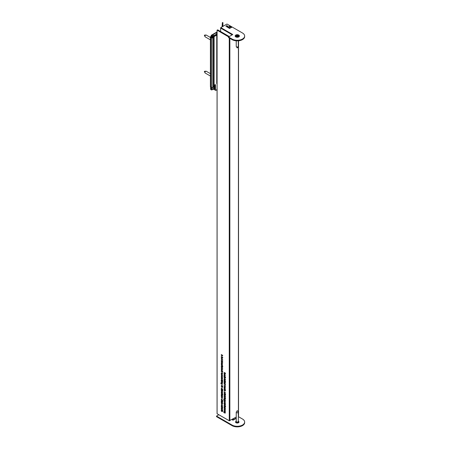 <?xml version="1.0" encoding="UTF-8"?>
<svg xmlns="http://www.w3.org/2000/svg" width="449" height="449" viewBox="0 0 449 449"><rect width="100%" height="100%" fill="white"/><g stroke="black" fill="none" stroke-linecap="round" stroke-linejoin="round"><path stroke-width="0.67" d="M224.685 409.011L225.196 409.46L224.449 409.05L224.242 409.308L225.196 410.408L224.107 409.23L224.685 409.011L224.276 409.134M224.601 408.966L224.242 409.308M224.13 404.016L225.196 404.628L225.218 405.262L224.13 405.093L225.084 405.161L224.13 404.016M225.218 405.262L224.814 405.329M224.876 405.357L225.196 405.093M224.242 406.541L224.405 407.226L224.107 406.485L224.663 406.182L225.016 406.53L225.005 407.501L224.635 407.423L224.635 406.317L224.242 406.541L224.758 406.25M224.264 406.396L224.663 406.182M225.218 407.125L225.117 407.439M225.196 397.702L225.628 397.954L225.196 398.072L224.13 397.084L225.196 397.488L225.067 397.78M225.039 394.62L225.218 395.193L224.663 395.513L224.107 394.553L224.663 394.233L225.039 394.62M225.218 395.193L225.078 395.541M224.27 394.463L224.663 394.233M225.196 404.134L224.13 403.668L224.107 403L224.668 402.68L225.196 404.134M224.276 402.905L224.668 402.68M225.218 403.645L225.129 403.943M225.106 400.85L224.023 400.441L223.714 399.689L224.051 399.251L223.849 399.75L224.332 400.519L224.13 399.907L224.668 399.582L225.218 400.536L225.011 400.906L225.218 400.536M223.86 399.604L224.051 399.251M224.051 399.402L223.849 399.75M224.287 399.812L224.668 399.582M222.345 402.702L222.771 403.101L222.21 402.994L221.273 402.085L222.345 402.484L222.21 402.775M221.834 403.707L222.345 404.151L221.598 403.746L221.385 404.005L222.345 405.105L221.256 403.926L221.834 403.707L221.419 403.831M221.744 403.657L221.385 404.005M221.273 399.077L222.345 399.846L221.273 399.077M221.273 399.593L222.345 400.211L222.362 400.845L221.273 400.676L222.233 400.744L221.273 399.593M222.362 400.845L221.958 400.912M222.019 400.94L222.345 400.676M222.345 407.114L222.771 407.518L222.21 407.411L221.273 406.502L222.345 406.901L222.21 407.192M222.362 411.486L221.565 411.363L221.256 410.824L221.402 410.554L221.559 411.211L222.081 411.015L222.261 411.682M222.148 411.06L221.806 411.357M222.3 410.857L221.918 410.975M221.273 381.392L222.345 382.009L222.362 382.638L221.273 382.475L222.233 382.537L221.273 381.392M222.362 382.638L221.958 382.711M222.019 382.733L222.345 382.469M222.345 385.814L222.771 386.067L222.345 386.185L221.273 385.197L222.345 385.601L222.21 385.893M221.273 378.552L222.345 379.169L222.322 379.747L221.273 378.552M221.273 380.87L222.345 381.639L221.273 380.87M221.273 392.948L222.345 393.565L222.362 394.997L221.273 394.789L222.233 394.896L221.273 393.947L222.233 394.054L221.273 392.948M222.362 394.997L221.991 395.047M221.851 394.974L222.339 394.834M221.817 394.11L222.339 393.986M221.273 396.714L222.771 397.735L221.273 396.714M222.345 389.732L221.273 389.272L221.256 388.604L221.812 388.278L222.345 389.732M221.419 388.508L221.812 388.278M222.362 389.244L222.272 389.547M222.362 391.421L221.565 391.298L221.256 390.759L221.402 390.49L221.559 391.141L222.081 390.95L222.261 391.618M222.148 390.995L221.806 391.292M222.3 390.793L221.918 390.911M221.273 361.282L222.771 362.298L222.143 361.933L222.362 362.528L221.273 362.365L222.233 362.427L221.273 361.282M222.362 362.528L221.958 362.601M222.019 362.624L222.339 362.36M221.273 364.201L222.345 364.818L222.322 365.396L221.273 364.201M221.273 354.525L222.345 355.142L222.362 355.776L221.273 355.608L222.233 355.675L221.273 354.525M222.362 355.776L221.958 355.844M222.019 355.872L222.345 355.608M221.385 358.83L221.548 359.514L221.256 358.773L221.806 358.47L222.16 358.818L222.148 359.789L221.778 359.711L221.778 358.605L221.385 358.83L221.901 358.538M221.408 358.684L221.806 358.47M222.362 359.413L222.261 359.728M222.345 374.152L221.273 373.686L221.256 373.018L221.812 372.698L222.345 374.152M221.419 372.923L221.812 372.698M222.362 373.663L221.514 374.421M222.362 376.823L222.109 377.239L221.812 375.965L221.385 376.245L221.503 376.891L221.256 376.172L221.8 375.807L222.277 377.143M222.042 377.076L222.35 376.666M221.929 375.897L221.385 376.245M221.408 376.082L221.8 375.807M221.385 366.339L221.548 367.024L221.256 366.283L221.806 365.98L222.16 366.328L222.148 367.304L221.778 367.22L221.778 366.12L221.385 366.339L221.901 366.047M221.408 366.193L221.806 365.98M222.362 366.928L222.261 367.237M221.385 369.286L221.548 369.97L221.256 369.23L221.806 368.926L222.16 369.274L222.148 370.245L221.778 370.167L221.778 369.061L221.385 369.286L221.901 368.994M221.408 369.14L221.806 368.926M222.362 369.869L222.261 370.184M224.242 382.385L224.405 383.07L224.107 382.329L224.663 382.026L225.016 382.374L225.005 383.345L224.635 383.266L224.635 382.161L224.242 382.385L224.758 382.088M224.264 382.239L224.663 382.026M225.218 382.969L225.117 383.283M224.13 389.749L225.628 390.765L224.994 390.4L225.218 390.995L224.13 390.832L225.084 390.894L224.13 389.749M225.218 390.995L224.809 391.068M224.876 391.09L225.196 390.832M225.196 388.351L224.13 387.885L224.107 387.223L224.668 386.898L225.196 388.351M224.276 387.122L224.668 386.898M225.218 387.863L225.129 388.166M224.13 374.966L225.196 375.583L225.179 376.155L224.13 374.966M224.685 373.877L225.196 374.326L224.449 373.922L224.242 374.174L225.196 375.28L224.107 374.101L224.685 373.877L224.276 374.006M224.601 373.832L224.242 374.174M224.13 380.595L225.628 381.459L224.764 381.111L225.196 382.138L224.691 381.195L224.13 381.588L224.623 381.027L224.13 380.595M225.196 380.017L224.13 379.551L224.107 378.889L224.668 378.563L225.196 380.017M224.276 378.793L224.668 378.563M225.218 379.528L225.129 379.832M228.642 36.897L217.092 30.156L217.714 29.864L229.142 36.459A0.589 0.342 0 0 0 229.287 36.521M236.236 417.082L229.265 420.764L217.092 413.737L217.092 30.229M225.106 413.102L224.023 412.693L223.714 411.941L224.051 411.503L223.849 411.997L224.332 412.766L224.13 412.16L224.668 411.834L225.218 412.788L225.011 413.159L225.218 412.788M223.86 411.856L224.051 411.503M224.051 411.654L223.849 411.997M224.287 412.064L224.668 411.834M224.13 376.846L225.628 377.564L225.005 377.351L225.218 377.979L224.663 378.299L224.107 377.334L224.259 376.773M225.218 377.979L224.831 378.204M224.27 377.244L224.455 376.885M224.13 379.854L225.196 380.471L225.179 381.049L224.13 379.854M225.067 376.133L225.196 377.138L224.259 375.88L224.13 376.503L224.13 375.527L225.067 376.784L225.067 376.133M224.13 385.203L225.196 385.82L225.218 386.454L224.13 386.286L225.084 386.348L224.13 385.203M225.218 386.454L224.814 386.522M224.876 386.544L225.196 386.286M225.218 389.507L224.966 389.928L224.668 388.654L224.242 388.935L224.354 389.575L224.107 388.856L224.652 388.492L225.129 389.833M224.898 389.76L225.207 389.35M224.781 388.587L224.242 388.935M224.264 388.767L224.652 388.492M225.196 384.54L225.628 384.793L225.196 384.911L224.13 383.923L225.196 384.327L225.067 384.619M224.13 383.255L225.196 384.024L224.13 383.255M222.771 372.148L221.273 371.435L221.256 370.767L221.812 370.442L222.362 371.407L222.137 371.778L222.771 372.148M221.419 370.672L221.812 370.442M222.362 371.407L222.272 371.699M221.273 367.231L222.345 367.849L222.362 368.483L221.273 368.315L222.233 368.382L221.273 367.231M222.362 368.483L221.958 368.55M222.019 368.578L222.345 368.315M222.182 377.71L222.362 378.283L221.806 378.602L221.256 377.648L221.806 377.323L222.182 377.71M222.362 378.283L222.221 378.63M221.413 377.553L221.806 377.323M222.362 375.308L222.109 375.723L221.812 374.449L221.385 374.73L221.503 375.375L221.256 374.657L221.8 374.292L222.277 375.628M222.042 375.56L222.35 375.151M221.929 374.382L221.385 374.73M221.408 374.567L221.8 374.292M222.362 361.265L221.565 361.148L221.256 360.603L221.402 360.334L221.559 360.99L222.081 360.794L222.261 361.467M222.148 360.844L221.806 361.142M222.3 360.642L221.918 360.755M221.273 356.759L222.771 357.471L222.148 357.264L222.362 357.887L221.806 358.212L221.256 357.247L221.408 356.68M222.362 357.887L221.974 358.117M221.413 357.151L221.604 356.798M222.345 365.705L222.771 366.109L222.21 366.002L221.273 365.093L222.345 365.492L222.21 365.783M222.182 363.359L222.362 363.931L221.806 364.251L221.256 363.297L221.806 362.972L222.182 363.359M222.362 363.931L222.221 364.279M221.413 363.202L221.806 362.972M221.385 392.056L221.548 392.74L221.256 391.999L221.806 391.696L222.16 392.044L222.148 393.015L221.778 392.937L221.778 391.837L221.385 392.056L221.901 391.764M221.408 391.91L221.806 391.696M222.362 392.645L222.261 392.954M222.362 390.512L221.565 390.389L221.256 389.85L221.402 389.58L221.559 390.237L222.081 390.041L222.261 390.709M222.148 390.086L221.806 390.383M221.363 397.634L222.345 397.702L221.525 397.808L222.345 398.869L221.363 397.634M221.273 395.288L222.771 396.001L222.148 395.794L222.362 396.416L221.806 396.742L221.256 395.777L221.408 395.21M222.362 396.416L221.974 396.647M221.413 395.681L221.604 395.328M222.771 381.263L221.273 380.544L221.256 379.882L221.812 379.557L222.362 380.522L222.137 380.892L222.771 381.263M221.419 379.781L221.812 379.557M222.362 380.522L222.272 380.814M222.182 386.477L222.362 387.049L221.806 387.369L221.256 386.415L221.806 386.089L222.182 386.477M222.362 387.049L222.221 387.397M221.413 386.32L221.806 386.089M222.249 384.355L221.166 383.946L220.863 383.188L221.2 382.756L220.992 383.25L221.48 384.018L221.273 383.407L221.812 383.087L222.362 384.041L222.154 384.411L222.362 384.041M221.003 383.104L221.2 382.756M221.2 382.907L220.992 383.25M221.43 383.317L221.812 383.087M221.273 409.162L222.345 409.78L222.362 410.408L221.273 410.246L222.233 410.307L221.273 409.162M222.362 410.408L221.958 410.481M222.019 410.504L222.345 410.246M224.13 372.412L225.628 373.276L224.764 372.928L225.196 373.955L224.691 373.012L224.13 373.405L224.623 372.844L224.13 372.412M222.182 408.276L222.362 408.848L221.806 409.168L221.256 408.208L221.806 407.888L222.182 408.276M222.362 408.848L222.221 409.196M221.413 408.119L221.806 407.888M221.273 407.108L222.345 407.872L221.273 407.108M222.362 401.917L221.565 401.799L221.256 401.254L221.402 400.985L221.559 401.642L222.081 401.445L222.261 402.119M222.148 401.496L221.806 401.793M222.3 401.294L221.918 401.406M222.362 406.109L222.109 406.53L221.812 405.251L221.385 405.537L221.503 406.177L221.256 405.458L221.8 405.093L222.277 406.435M222.042 406.362L222.35 405.952M221.929 405.183L221.385 405.537M221.408 405.368L221.8 405.093M221.273 402.669L222.345 403.286L222.322 403.859L221.273 402.669M225.196 399.436L224.13 398.97L224.107 398.302L224.668 397.982L225.196 399.436M224.276 398.207L224.668 397.982M225.218 398.948L224.377 399.7M224.242 401.518L224.405 402.203L224.107 401.462L224.663 401.159L225.016 401.507L225.005 402.478L224.635 402.399L224.635 401.299L224.242 401.518L224.758 401.226M224.264 401.372L224.663 401.159M225.218 402.108L225.117 402.416M224.13 391.938L225.589 392.853L224.393 392.875L225.589 394.284L224.13 393.666L225.179 393.958L224.13 392.707L225.185 392.707L224.247 391.87M224.13 395.507L225.196 396.125L225.218 396.753L224.13 396.59L225.084 396.652L224.13 395.507M225.218 396.753L224.814 396.826M224.876 396.849L225.196 396.585M224.13 407.411L225.196 408.18L224.13 407.411M224.13 405.419L225.628 406.44L224.13 405.419M224.13 410.139L225.196 410.756L225.218 411.391L224.13 411.222L225.084 411.284L224.13 410.139M225.218 411.391L224.814 411.458M224.876 411.48L225.196 411.222M225.196 408.702L225.628 409.101L225.067 408.994L224.13 408.085L225.196 408.483L225.067 408.775M220.785 28.018L232.066 34.775A0.589 0.342 180 0 1 232.172 34.859M238.419 415.482L238.301 415.886M224.753 381.01L224.13 381.369M224.87 382.194L224.635 383.266M222.019 369.095L221.778 370.167M222.019 366.148L221.778 367.22M222.019 358.639L221.778 359.711M222.126 360.822L221.565 361.148M222.053 360.783L221.683 360.996M222.126 390.972L221.565 391.298M222.053 390.933L221.683 391.146M222.019 391.865L221.778 392.937M222.126 390.063L221.565 390.389M222.053 390.024L221.683 390.237M222.126 411.043L221.565 411.363M222.053 410.998L221.683 411.217M224.753 372.827L224.13 373.186M222.126 401.473L221.565 401.799M222.053 401.434L221.683 401.647M224.87 401.327L224.635 402.399M224.685 392.707L224.393 392.875M224.87 406.351L224.635 407.423M224.786 398.061L224.242 398.386L224.663 399.127L225.084 398.875L224.663 398.134L224.242 398.386M225.207 398.802L224.663 399.127M224.781 411.913L224.259 412.238L224.668 412.962L225.084 412.726L224.663 411.986L224.259 412.238M225.207 412.659L224.668 412.962M225.207 401.967L224.764 401.389M224.764 402.326L225.084 402.035L224.764 402.326M225.207 406.99L224.764 406.412M224.764 407.35L225.084 407.058L224.764 407.35M224.781 394.317L224.242 394.632L224.657 395.356L225.084 395.114L224.657 394.385L224.242 394.632M225.202 395.047L224.657 395.356M224.786 402.759L224.242 403.084L224.663 403.825L225.084 403.572L224.663 402.832L224.242 403.084M225.207 403.499L224.663 403.825M224.781 399.661L224.259 399.986L224.668 400.71L225.084 400.474L224.663 399.733L224.259 399.986M225.207 400.407L224.668 400.71M221.924 407.973L221.385 408.287L221.806 409.017L222.233 408.775L221.806 408.04L221.385 408.287M222.35 408.702L221.806 409.017M221.924 383.165L221.408 383.491L221.812 384.215L222.233 383.979L221.806 383.233L221.408 383.491M222.35 383.906L221.812 384.215M221.924 386.174L221.385 386.488L221.806 387.218L222.233 386.976L221.806 386.241L221.385 386.488M222.35 386.903L221.806 387.218M221.929 379.641L221.385 379.961L221.806 380.701L222.233 380.449L221.812 379.708L221.385 379.961M222.35 380.382L221.806 380.701M221.385 395.85L221.806 396.59L222.233 396.338L221.812 395.597L221.385 395.85L221.941 395.518M222.35 396.271L221.806 396.59M221.929 388.363L221.385 388.682L221.806 389.423L222.233 389.171L221.812 388.43L221.385 388.682M222.35 389.103L221.806 389.423M222.35 392.505L221.913 391.926M221.913 392.864L222.233 392.572L221.913 392.864M221.924 363.056L221.385 363.37L221.806 364.1L222.233 363.858L221.806 363.123L221.385 363.37M222.35 363.785L221.806 364.1M221.385 357.32L221.806 358.061L222.233 357.808L221.812 357.067L221.385 357.32L221.941 356.989M222.35 357.741L221.806 358.061M222.35 359.279L221.913 358.7M221.913 359.638L222.233 359.346L221.913 359.638M221.929 372.777L221.385 373.097L221.806 373.837L222.233 373.585L221.812 372.844L221.385 373.097M222.35 373.517L221.806 373.837M221.924 377.407L221.385 377.721L221.806 378.451L222.233 378.21L221.806 377.474L221.385 377.721M222.35 378.137L221.806 378.451M222.35 366.788L221.913 366.21M221.913 367.147L222.233 366.861L221.913 367.147M221.929 370.526L221.385 370.846L221.806 371.587L222.233 371.334L221.812 370.593L221.385 370.846M222.35 371.267L221.806 371.587M222.35 369.735L221.913 369.157M221.913 370.088L222.233 369.802L221.913 370.088M225.207 382.834L224.764 382.251M224.764 383.188L225.084 382.902L224.764 383.188M224.786 386.982L224.242 387.302L224.663 388.043L225.084 387.79L224.663 387.049L224.242 387.302M225.207 387.723L224.663 388.043M224.242 377.407L224.663 378.148L225.084 377.901L224.663 377.154L224.242 377.407L224.797 377.081M225.202 377.828L224.663 378.148M224.786 378.647L224.242 378.967L224.663 379.708L225.084 379.456L224.663 378.715L224.242 378.967M225.207 379.388L224.663 379.708M222.064 26.873L222.356 22.585L222.917 22.585L222.917 26.379M222.917 22.585L222.693 26.508M236.236 40.814L236.236 46.421A1.033 0.595 0 0 0 236.314 46.651A1.033 0.595 0 0 0 237.998 46.842A1.033 0.595 0 0 0 238.223 46.651A1.033 0.595 0 0 0 238.301 46.421L238.301 40.814M238.756 36.902A2.065 1.195 0 0 0 239.334 36.077A2.065 1.195 0 0 0 239.328 35.993M238.733 36.751A2.065 1.195 0 0 0 239.334 35.909A2.065 1.195 0 0 0 238.06 34.803A2.065 1.195 0 0 0 235.804 35.061A2.065 1.195 0 0 0 235.197 35.909A2.065 1.195 0 0 0 236.477 37.009A2.065 1.195 0 0 0 238.733 36.751M235.203 35.993A2.065 1.195 0 0 0 235.197 36.077A2.065 1.195 0 0 0 235.781 36.902M238.312 36.268L237.746 35.976L238.604 35.903L237.746 35.836L238.312 35.544L237.891 35.303L237.392 35.634L237.263 35.134L237.145 35.634L236.64 35.303L236.225 35.544L236.791 35.836L235.933 35.909L236.791 35.976L236.225 36.268L237.145 36.184L237.268 36.678L237.392 36.184L238.312 36.268M237.768 36.42L237.768 36.004M236.769 36.425L236.769 36.004M236.791 36.408L236.791 35.836M236.64 35.746L236.64 35.303M237.1 36.195L237.1 35.617M237.145 36.184L237.145 35.634M237.375 36.24L237.263 35.797L237.156 36.234M237.263 35.797L237.263 35.134M237.392 36.189L237.392 35.634M237.437 36.195L237.437 35.617M237.891 35.746L237.891 35.303M238.223 411.974A1.033 0.595 180 0 1 238.301 412.204A1.033 0.595 180 0 1 237.667 412.754A1.033 0.595 180 0 1 236.544 412.631A1.033 0.595 180 0 1 236.236 412.204A1.033 0.595 180 0 1 236.314 411.974L237.268 410.661L238.223 411.974M238.301 412.204L238.318 421.532A1.145 0.662 180 0 1 237.919 422.335A1.145 0.662 180 0 1 236.471 422.268A1.145 0.662 180 0 1 236.225 421.527L236.045 421.566A1.729 0.999 180 0 0 235.551 422.15M210.985 36.403L210.688 36.577A0.943 0.544 -0 0 0 210.413 36.964A0.943 0.544 -0 0 0 210.688 37.346L211.479 37.806A0.943 0.544 -0 0 0 212.815 37.806L213.443 37.205L211.816 37.615L210.985 36.796M213.645 85.523L213.645 36.582L213.651 85.366A4.726 2.728 -60 0 1 213.359 86.898A0.589 0.342 120 0 1 212.978 87.398L212.815 87.493A0.943 0.544 180 0 1 211.479 87.493L210.688 87.033A0.943 0.544 180 0 1 210.413 86.651L210.413 36.964M211.574 35.965L211.574 35.482L217.063 32.317M211.681 37.536L211.681 36.992L211.159 36.689A0.589 0.342 180 0 1 211.159 36.206L211.243 35.291L217.063 31.93M211.574 35.482L211.243 35.291M210.413 73.658L206.203 71.228A1.033 0.595 120 0 0 205.962 71.183A1.033 0.595 120 0 0 205.687 71.279A1.033 0.595 120 0 0 205.008 72.833A1.033 0.595 120 0 0 205.165 73.019L210.413 76.044M210.413 37.48L206.203 35.05A1.033 0.595 120 0 0 205.962 35A1.033 0.595 120 0 0 205.687 35.101A1.033 0.595 120 0 0 205.008 36.655A1.033 0.595 120 0 0 205.165 36.84L210.413 39.866M236.236 412.204L236.236 421.459A1.033 0.595 180 0 0 236.544 421.886A1.033 0.595 180 0 0 237.667 422.009A1.033 0.595 180 0 0 238.301 421.459L238.492 421.566A1.729 0.999 180 0 1 238.98 422.15M238.301 421.235A1.729 0.999 180 0 1 238.492 421.325A1.729 0.999 180 0 1 238.997 422.032A1.729 0.999 180 0 1 237.931 422.952A1.729 0.999 180 0 1 236.045 422.739A1.729 0.999 180 0 1 235.54 422.032A1.729 0.999 180 0 1 236.236 421.235M244.654 422.032L244.654 422.61A7.386 4.266 180 0 1 240.092 426.55A7.386 4.266 180 0 1 232.043 425.624L232.043 425.046A7.386 4.266 180 0 0 240.092 425.972A7.386 4.266 180 0 0 244.654 422.032A7.386 4.266 180 0 0 242.488 419.018L238.301 416.599M218.843 414.747L216.525 416.088L216.525 416.666L232.043 425.624M216.525 416.088L232.043 425.046M232.004 419.523L232.711 420.101A0.769 0.443 -120 0 0 233.098 420.141A0.769 0.443 -120 0 0 233.256 419.787L233.256 418.799M232.273 419.366L232.801 419.63L232.84 419.04M217.063 83.205L216.732 83.57L216.732 35.089L214.1 36.605L214.1 89.188L214.644 88.874L214.644 85.377A0.589 0.342 -60 0 1 215.481 84.895L215.481 89.598A1.184 0.685 120 0 0 216.126 90.165A1.184 0.685 120 0 0 217.063 89.115M212.444 87.628A0.741 0.427 -60 0 1 212.141 88.077L212.141 89.789L213.645 89.166L213.224 89.166L213.224 87.168M211.743 87.6A0.589 0.342 60 0 1 211.872 87.78L210.609 87.387L210.609 89.25A0.589 0.342 180 0 0 210.783 89.491L211.305 89.789L211.305 87.864L211.872 87.78L212.141 88.077L211.726 88.032M210.817 87.112A0.589 0.342 -120 0 0 210.755 87.134L210.755 87.134A0.297 0.297 -60 0 0 210.609 87.387L210.991 89.609M235.332 35.482A2.144 1.235 0 0 0 235.753 36.891L235.753 36.891A2.144 1.235 0 0 0 238.784 36.891A2.144 1.235 0 0 0 239.199 35.482M227.834 26.227L226.655 26.749L227.834 26.227M227.632 27.316L227.138 26.8L228.07 26.671L227.632 27.316M227.172 27.063L227.531 26.918M227.66 26.974L228.025 26.985M227.497 26.749L228.193 26.94M229.753 28.298L230.573 27.832L229.72 28.467M229.574 28.45L230.056 27.973M230.808 27.26L230.449 27.019L231.117 26.906L230.808 27.26L230.848 26.94M230.713 27.024L231.123 27.12M230.825 26.749L230.023 27.007L230.825 26.749M230.09 26.575L229.433 26.671L230.034 26.289L229.602 26.631L230.404 26.502L229.905 26.817L230.702 26.676L229.815 26.889L230.09 26.575M229.445 26.469L229.063 26.463L229.445 26.334M229.349 26.238L229.753 26.328M231.291 27.535L230.909 27.529L231.297 27.4M231.196 27.305L231.6 27.395M232.756 34.522L228.496 36.981L232.043 39.029A7.386 4.266 0 0 0 240.092 39.955A7.386 4.266 0 0 0 244.654 36.015A7.386 4.266 0 0 0 242.488 33.002L226.97 24.038L220.785 27.608L232.756 34.522M229.024 27.72L229.45 28.119L228.889 28.057L228.917 27.625L229.669 27.597L229.619 28.023L229.024 27.72L229.012 28.113M228.889 28.057L228.917 27.625L229.669 27.597L229.619 28.023M228.322 27.243L227.912 27.479L228.541 26.962L228.979 27.411L228.395 27.759L228.766 27.215L228.322 27.243M228.569 27.243L228.979 27.411M228.384 27.754L228.766 27.215M226.29 26.048L226.762 25.61L227.289 25.924L227.239 26.227L226.29 26.048M228.496 36.981L228.496 37.559L232.043 39.607A7.386 4.266 0 0 0 240.092 40.533A7.386 4.266 0 0 0 244.654 36.594L244.654 36.015M220.785 27.608L220.785 28.186L232.256 34.809M231.196 27.445L231.6 27.541M229.349 26.379L229.753 26.474M230.713 27.17L231.123 27.266M228.889 28.203L228.917 27.771M229.607 27.709L229.619 28.169M229.574 27.894L229.147 27.647L229.647 27.799M227.901 27.473L228.541 26.962M227.323 27.159L227.806 27.002L227.278 26.873L227.806 27.002M226.779 26.822L227.699 26.149M225.841 26.283L226.762 25.61M227.289 26.07L227.239 26.373M226.79 25.761L226.414 25.98L227.087 26.149L226.79 25.761M227.087 26.289L227.143 25.829M229.265 420.764L229.265 38.002M229.854 420.764L229.854 38.345M220.616 28.141L220.616 31.537L220.639 28.175M238.419 415.819L238.419 40.808M212.815 87.493L212.815 37.806M211.479 87.493L211.479 37.806M210.688 87.033L210.688 37.346M236.236 418.07L233.256 419.787M214.684 85.158L214.583 89.323L215.065 89.598L215.065 84.895L215.481 84.895M213.224 37.188L213.224 36.582L212.517 36.992A0.589 0.342 180 0 1 211.681 36.992L211.889 36.633L211.367 36.088L211.99 35.724A0.589 0.342 180 0 0 212.826 35.724L213.539 35.415A0.589 0.342 180 0 0 214.375 35.415L216.878 33.967A0.589 0.342 0 0 0 216.878 33.484L216.502 34.085M211.889 36.633L213.017 36.217A0.589 0.342 180 0 1 213.853 36.217L216.525 34.725L216.732 35.089A1.184 0.685 180 0 1 217.063 34.955M217.063 34.528A1.476 0.853 0 0 0 216.525 34.725M217.063 33.282L216.586 34.034M210.609 89.25L211.367 89.923L212.141 89.789A0.589 0.342 180 0 1 211.305 89.789L213.746 89.323A0.297 0.297 0 0 0 214.038 89.323L214.437 88.997M214.583 89.082L214.583 89.323A1.476 0.853 120 0 0 214.886 89.996L215.368 90.271A1.476 0.853 -60 0 1 215.065 89.598L215.481 89.598M216.216 90.131A1.476 0.853 -60 0 1 215.368 90.271L216.435 90.092L217.063 89.272M211.367 36.33L211.159 37.233M217.063 83.379L216.732 83.57M216.671 33.984L216.502 33.675A0.297 0.297 0 0 1 216.648 33.422L217.063 33.181M212.304 36.633L212.517 37.593M215.004 84.788L214.644 85.377M214.583 89.009A0.297 0.297 0 0 0 214.734 88.756L214.644 88.633M216.76 33.967L216.878 33.484M211.782 35.847L211.367 36.088M211.844 35.712L212.141 35.712A0.297 0.297 0 0 0 211.844 35.712M212.197 35.802L212.826 35.724M212.624 35.802L213.601 35.348A0.297 0.297 0 0 0 213.309 35.348L213.247 35.482M213.741 35.488L214.375 35.415M214.167 35.488L216.878 33.967M213.645 89.166L213.224 89.166M213.853 36.217L213.645 36.582L213.017 36.217M214.1 36.605L213.685 36.605L213.892 36.246L214.1 36.605M210.979 87.201L210.783 87.561M210.609 87.387L210.985 86.741M232.043 39.029L232.043 39.607M217.063 413.697L217.063 30.19M238.537 415.651L238.537 40.792M224.966 373.568L224.337 373.933M225.639 386.179L225.011 386.544M225.639 390.725L225.011 391.09M225.578 389.378L224.949 389.738M225 388.262L224.371 388.626M224.977 381.768L224.354 382.133M222.126 368.668L221.497 369.033M222.126 365.727L221.497 366.087M222.783 368.214L222.16 368.573M222.721 376.689L222.098 377.053M222.143 375.572L221.514 375.936M222.721 375.173L222.098 375.538M222.126 358.212L221.497 358.577M222.777 360.962L222.154 361.322M222.603 360.581L221.974 360.94M222.783 355.507L222.16 355.866M222.783 362.259L222.16 362.618M222.777 391.113L222.154 391.477M222.603 390.731L221.974 391.096M222.126 391.444L221.497 391.803M222.777 390.203L222.154 390.568M222.603 389.822L221.974 390.187M222.3 389.884L221.671 390.248M222.788 394.705L222.16 395.064M222.788 393.857L222.16 394.216M222.783 382.368L222.16 382.733M222.777 411.183L222.154 411.542M222.603 410.796L221.974 411.161M222.783 410.139L222.16 410.504M222.783 400.575L222.16 400.935M222.777 401.614L222.154 401.973M222.603 401.232L221.974 401.591M222.109 403.393L221.486 403.758M222.721 405.98L222.098 406.339M222.143 404.863L221.514 405.223M224.977 400.901L224.354 401.266M225.639 396.484L225.011 396.849M224.977 405.924L224.354 406.289M225.639 404.992L225.011 405.352M224.966 408.702L224.337 409.061M225.639 411.116L225.011 411.48M224.994 397.741L224.365 398.106M225.583 398.796L224.96 399.161M225.005 411.587L224.377 411.952M225.589 412.637L224.966 413.001M225.594 401.956L224.966 402.321M225.594 406.979L224.966 407.338M224.988 393.992L224.36 394.351M225.589 395.025L224.96 395.389M224.994 402.439L224.365 402.804M225.583 403.494L224.96 403.859M225.589 400.385L224.966 400.749M222.132 407.647L221.509 408.006M222.732 408.68L222.103 409.045M222.148 382.84L221.525 383.199M222.738 383.889L222.109 384.249M222.132 385.848L221.509 386.213M222.732 386.886L222.103 387.246M222.137 379.321L221.509 379.68M222.732 380.376L222.103 380.735M222.732 396.254L222.103 396.619M222.137 395.204L221.509 395.563M222.137 388.043L221.509 388.407M222.732 389.098L222.103 389.457M222.738 392.493L222.109 392.858M222.132 362.73L221.509 363.095M222.732 363.769L222.103 364.128M222.732 357.724L222.103 358.089M222.137 356.674L221.509 357.034M222.738 359.267L222.109 359.632M222.137 372.457L221.509 372.822M222.732 373.512L222.103 373.871M222.132 377.081L221.509 377.446M222.732 378.12L222.103 378.479M222.738 366.777L222.109 367.142M222.137 370.206L221.509 370.571M222.732 371.261L222.103 371.62M222.738 369.723L222.109 370.083M225.594 382.823L224.966 383.182M224.994 386.662L224.365 387.021M225.583 387.717L224.96 388.076M225.589 377.817L224.96 378.176M224.994 376.762L224.365 377.126M224.994 378.327L224.365 378.687M225.583 379.383L224.96 379.742M236.314 46.651L237.268 47.964L238.223 46.651M205.008 72.833L204.346 71.352L205.962 71.183M205.008 36.655L204.346 35.174L205.962 35M236.236 418.328L233.098 420.141M214.886 89.996L214.499 89.059M211.221 36.072L210.985 37.132"/></g></svg>
